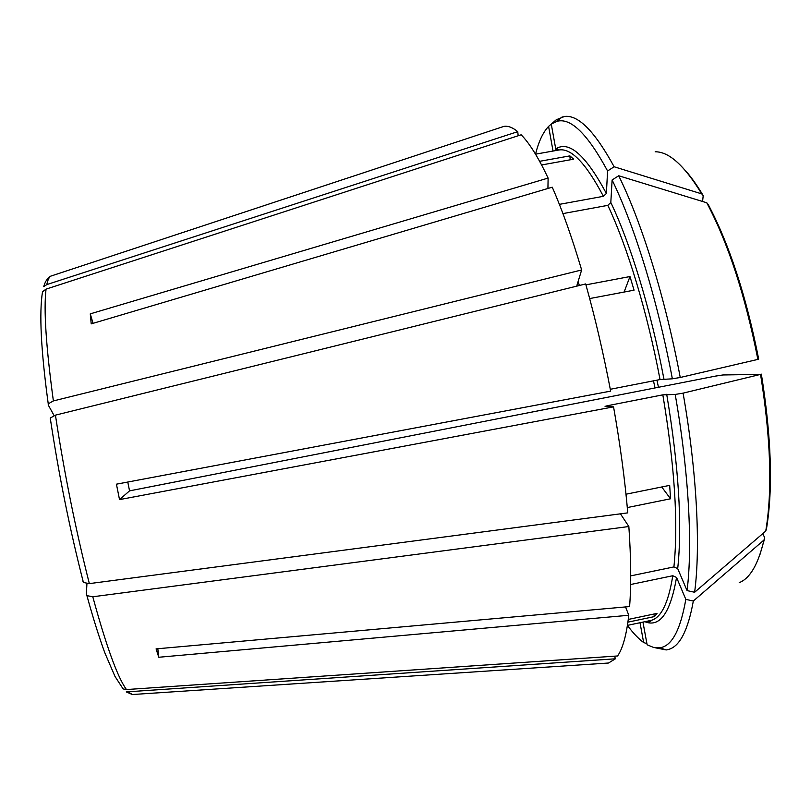 <?xml version="1.0" encoding="UTF-8"?>
<svg xmlns="http://www.w3.org/2000/svg" width="811" height="811" viewBox="0 0 811 811"><rect width="100%" height="100%" fill="white"/><g stroke="black" fill="none" stroke-linecap="round" stroke-linejoin="round"><path stroke-width="1.22" d="M645.586 621.55L649.712 621.905C651.203 621.023 651.426 620.567 650.371 620.547L627.43 625.372C632.935 632.915 638.348 638.632 643.65 642.545L640.001 622.726M643.65 642.545L646.914 643.64M127.773 482.038L129.547 490.858L119.521 499.606L116.429 484.177L610.653 391.125C603.496 353.545 595.162 317.811 585.674 283.931L55.432 415.151L50.292 418.03L50.272 419.175M757.88 359.405L758.68 359.111C746.211 296.076 729.393 244.547 708.226 204.524L706.756 202.77L618.692 175.754C641.724 222.315 665.415 298.387 680.247 377.48L757.88 359.405C745.238 295.437 728.197 243.219 706.756 202.77M610.308 389.28L660.042 379.558L672.36 378.808L680.247 377.48M547.932 188.466L548.114 178.075L90.264 313.857L93.052 323.336M559.387 204.362L603.394 196.313L606.375 193.454L607.591 170.979L614.13 166.762L701.748 193.89L703.208 195.613L702.569 201.483M90.264 313.857L91.217 323.873L552.25 187.189C562.165 209.765 571.958 237.359 581.649 269.962L576.956 285.269M607.591 170.979C587.651 134.099 570.812 117.534 557.076 121.305L551.267 124.073L555.859 149.599M553.041 151.059L548.591 126.404L556.285 119.754L558.09 120.423M123.191 688.944L126.455 689.553L617.607 655.967C622.797 648.445 626.518 634.881 628.778 615.275L158.794 657.255L157.81 648.719M653.788 614.069L654.487 616.573L657.052 613.38L628.282 619.432M82.904 581.142L83.452 582.491L89.342 583.616L627.775 512.866C624.916 479.706 620.172 444.367 613.552 406.858L605.067 406.382L607.327 405.743L662.83 394.845L675.198 394.44L683.085 393.142L760.556 374.388L722.915 374.966L715.748 376.061L129.547 490.858M661.735 486.965L670.535 498.775L669.683 485.363L626.001 494.203M624.105 292.051L629.985 276.551L634.06 290.166L589.668 298.57M541.596 164.968L573.671 159.179L569.869 155.874L570.214 159.808M42.578 291.696L46.055 289.121L521.149 134.798C529.37 143.05 538.362 157.486 548.114 178.075M642.951 622.108L647.127 644.806L653.585 647.442L659.748 647.766C671.731 646.337 680.429 630.198 685.822 599.359L676.556 577.442L672.785 575.739L630.613 584.518M654.487 616.573L627.907 622.159M675.198 394.44C688.863 472.245 692.746 545.773 687.059 590.59L677.702 568.623L673.911 566.919L630.705 575.881M687.059 590.59L694.621 592.263C700.684 546.867 696.953 472.184 683.085 393.142M670.535 498.775L627.308 507.564M672.36 378.808C657.741 300.962 634.577 226.026 612.112 179.981L610.815 202.486L607.814 205.355L562.935 213.597M612.112 179.981L618.692 175.754M629.985 276.551L585.927 284.854M614.13 166.762C594.858 131.473 578.334 114.696 564.557 116.449L556.285 119.754M569.869 155.874L539.629 161.318M654.781 647.685L666.236 649.946L668.507 649.459C679.78 646.438 688.052 630.299 693.324 601.032L763.982 540.025L764.722 537.784L762.776 533.638M694.621 592.263L765.746 531.073L766.486 528.792C773.116 488.607 771.413 437.058 761.367 374.155M548.591 126.404C543.086 132.163 538.727 141.418 535.524 154.171L558.617 150.055L557.492 149.042L555.87 149.599M605.178 663.246L608.503 663.023L615.367 658.806L614.647 656.17M625.555 606.932L628.778 615.275M43.774 286.597L46.795 284.59L517.753 131.656C512.603 127.439 507.97 125.685 503.844 126.415L500.681 127.469M517.753 131.656L518.168 135.761M158.794 657.255L156.077 648.881L629.589 606.567C631.282 585.005 631.039 558.323 628.849 526.521L620.445 513.829M133.845 694.429L132.335 694.53L126.232 691.895L615.367 658.806M86.929 583.707L86.361 594.25L86.959 595.649L92.789 596.774L628.849 526.521M119.521 499.606L613.552 406.858M54.084 415.546L48.244 405.003L48.275 403.807L53.374 400.928L581.649 269.962M685.822 599.359L693.324 601.032M650.371 620.547C660.833 618.54 668.305 603.607 672.785 575.739M673.911 566.919C678.391 523.247 674.701 465.889 662.83 394.845M677.702 568.623C682.386 524.433 678.716 466.325 666.703 394.278M607.459 406.514L607.327 405.743M620.932 514.569L620.881 513.779M660.042 379.558C647.269 311.89 627.359 246.605 607.814 205.355M663.915 378.96C650.959 310.349 630.705 244.182 610.815 202.486M579.348 285.492L578.131 281.417M603.394 196.313C585.866 163.031 570.934 147.612 558.617 150.055M606.375 193.454C585.816 155.165 568.977 140.303 555.839 148.879M739.216 582.653C750.023 578.425 758.275 564.223 763.982 540.025M765.746 531.073C772.508 490.493 770.774 438.264 760.556 374.388M701.748 193.89C684.525 165.647 669.004 151.616 655.187 151.789M644.836 621.713C659.809 627.775 670.383 613.025 676.556 577.442M655.035 387.952L653.473 380.846M608.503 663.023L132.335 694.53L128.594 692.128M126.455 689.553C117.575 677.327 106.353 646.397 92.789 596.774M89.342 583.616C75.585 529.36 64.282 473.208 55.432 415.151M53.374 400.928C46.014 346.459 43.571 309.194 46.055 289.121M46.795 284.59C47.758 279.998 49.076 277.19 50.738 276.145L52.178 275.669M557.076 121.305L562.266 116.845M764.286 539.72L760.008 554.369M685.082 170.188C690.759 176.484 696.517 184.482 702.346 194.174M656.93 380.166L658.481 387.283M123.16 688.975L114.969 676.384L104.741 652.612C98.983 636.828 93.042 617.86 86.929 595.7M83.411 582.48C69.817 529.522 58.767 474.709 50.252 418.06M48.234 403.787C40.966 350.393 39.07 313.026 42.527 291.676M43.733 286.557C45.304 281.204 47.646 277.737 50.738 276.145L503.844 126.415M659.748 647.766L666.236 649.946"/></g></svg>
